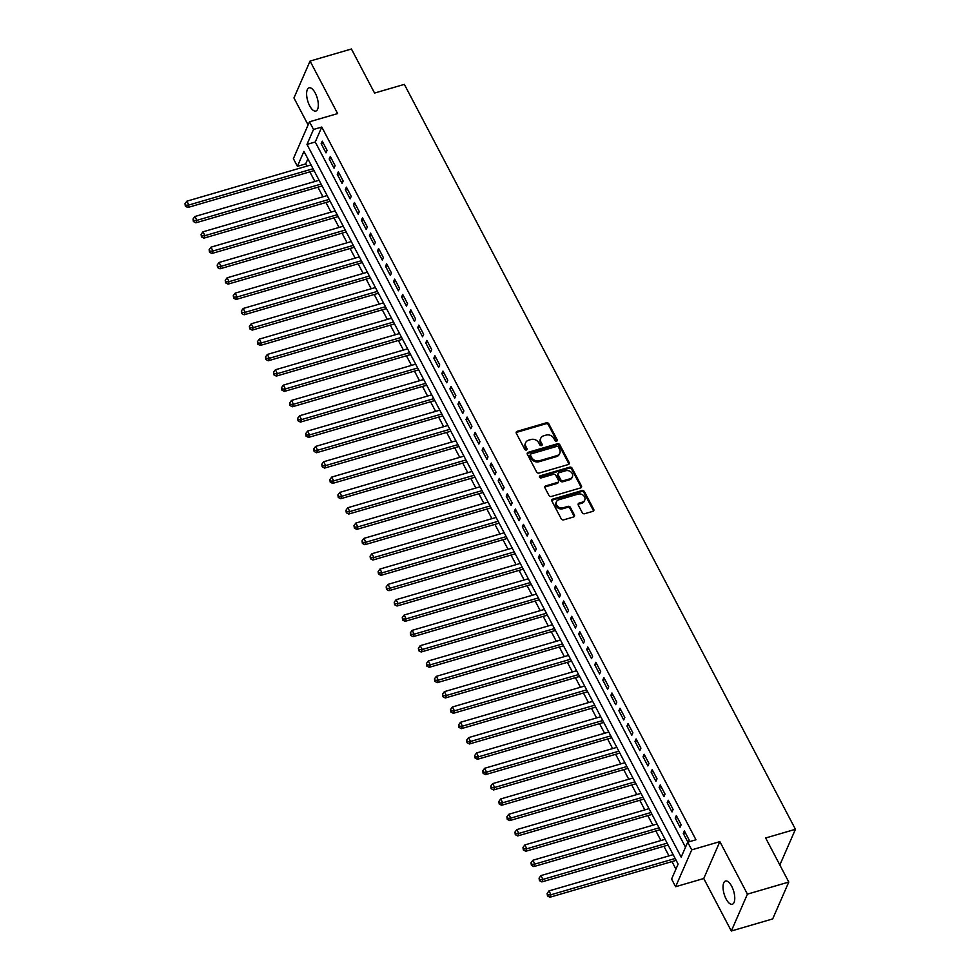 <?xml version="1.0" encoding="UTF-8"?>
<svg xmlns="http://www.w3.org/2000/svg" width="980" height="980" viewBox="0 0 980 980"><rect width="100%" height="100%" fill="white"/><g stroke="black" fill="none" stroke-linecap="round" stroke-linejoin="round"><path stroke-width="1.47" d="M556.615 441.184A1.299 1.066 23.6 0 0 557.204 439.8L548.812 423.813A1.862 1.519 23.6 0 0 546.399 422.784L517.158 431.323A1.862 1.519 23.6 0 0 516.325 433.295L524.716 449.281A1.299 1.066 23.6 0 0 526.995 448.62L525.905 446.549A5.941 4.863 23.6 0 1 525.66 442.654A5.941 4.863 23.6 0 1 528.575 440.216L531.013 439.505A5.941 4.863 23.6 0 1 538.743 442.801L539.821 444.871A1.299 1.066 23.6 0 0 542.099 444.21L541.009 442.139A5.941 4.863 23.6 0 1 540.764 438.244A5.941 4.863 23.6 0 1 543.68 435.806L546.117 435.096A5.941 4.863 23.6 0 1 553.847 438.391L554.925 440.461A1.299 1.066 23.6 0 0 556.615 441.184M556.873 441.074A1.299 1.066 23.6 0 0 556.775 440.792L548.384 424.805A1.862 1.519 23.6 0 0 545.958 423.777L516.73 432.315A1.862 1.519 23.6 0 0 516.141 432.633M526.664 449.894A1.299 1.066 23.6 0 0 526.554 449.612L525.476 447.554L525.905 446.549M541.769 445.484A1.299 1.066 23.6 0 0 541.658 445.202L540.58 443.132L541.009 442.139M731.692 886.263A12.103 4.973 -106.3 0 0 725.519 881.02A12.103 4.973 -106.3 0 0 726.119 899.015A12.103 4.973 -106.3 0 0 732.293 904.258A12.103 4.973 -106.3 0 0 731.692 886.263M315.254 93.063A12.103 4.973 -106.3 0 0 309.08 87.82A12.103 4.973 -106.3 0 0 309.68 105.816A12.103 4.973 -106.3 0 0 315.854 111.059A12.103 4.973 -106.3 0 0 315.254 93.063M582.267 512.687A1.862 1.519 23.6 0 0 584.68 513.716L592.888 511.327A1.862 1.519 23.6 0 0 593.721 509.343L584.399 491.593A1.862 1.519 23.6 0 0 581.985 490.564L552.745 499.102A1.862 1.519 23.6 0 0 551.912 501.074L561.234 518.824A1.862 1.519 23.6 0 0 563.647 519.865L573.557 516.962A1.862 1.519 23.6 0 0 574.39 514.99L570.397 507.395A1.862 1.519 23.6 0 0 567.984 506.354L563.071 507.799A4.961 4.067 23.6 0 1 557.73 506.464A4.961 4.067 23.6 0 1 556.407 501.785A4.961 4.067 23.6 0 1 558.845 499.751L578.09 494.128A4.961 4.067 23.6 0 1 583.431 495.451A4.961 4.067 23.6 0 1 584.754 500.131A4.961 4.067 23.6 0 1 582.316 502.177L579.107 503.108A1.862 1.519 23.6 0 0 578.274 505.092L582.267 512.687M687.703 842.188L691.721 849.856L675.624 886.716L671.594 879.06L678.123 864.115L303.935 151.373L297.406 166.318L293.375 158.662L309.484 121.79L313.514 129.458L306.985 144.403L681.173 857.133L687.703 842.188L695.971 839.774L321.783 127.045L313.514 129.458M309.484 121.79L337.622 113.582L310.06 61.079L351.428 49L374.568 93.063L404.348 84.366L795.442 829.288L765.662 837.986L788.79 882.049L747.422 894.14L719.859 841.636L691.721 849.856M568.314 464.532A1.862 1.519 23.6 0 0 569.147 462.548L559.837 444.798A1.862 1.519 23.6 0 0 557.412 443.769L528.183 452.307A1.862 1.519 23.6 0 0 527.35 454.291L536.66 472.041A1.862 1.519 23.6 0 0 539.074 473.071L568.314 464.532M572.112 468.195L581.434 485.945A1.862 1.519 23.6 0 1 580.601 487.93L551.36 496.468A1.862 1.519 23.6 0 1 548.947 495.439L544.954 487.832A1.862 1.519 23.6 0 1 545.799 485.86L557.657 482.393A1.862 1.519 23.6 0 0 558.49 480.421L555.844 475.374A1.862 1.519 23.6 0 0 553.431 474.345L541.082 477.946A1.299 1.066 23.6 0 1 539.98 475.851L569.699 467.166A1.862 1.519 23.6 0 1 572.112 468.195L571.683 469.187L581.005 486.95L581.434 485.945M788.79 882.049L772.681 918.922L731.313 931L747.422 894.14M310.06 61.079L293.951 97.951L308.112 124.926M327.075 150.357L322.249 141.157L321.158 143.656L325.985 152.856L327.075 150.357M335.123 165.681L330.297 156.494L329.207 158.981L334.033 168.18L335.123 165.681M343.171 181.018L338.345 171.819L337.255 174.305L342.081 183.505L343.171 181.018M351.22 196.343L346.393 187.143L345.303 189.63L350.13 198.83L351.22 196.343M359.268 211.668L354.442 202.468L353.351 204.967L358.178 214.155L359.268 211.668M367.316 226.993L362.49 217.805L361.399 220.292L366.226 229.492L367.316 226.993M375.365 242.329L370.538 233.13L369.448 235.617L374.274 244.816L375.365 242.329M383.413 257.654L378.574 248.454L377.496 250.941L382.323 260.141L383.413 257.654M391.461 272.979L386.622 263.779L385.544 266.278L390.371 275.466L391.461 272.979M399.497 288.304L394.671 279.116L393.58 281.603L398.419 290.803L399.497 288.304M407.545 303.629L402.719 294.441L401.629 296.928L406.467 306.128L407.545 303.629M415.594 318.966L410.767 309.766L409.677 312.253L414.503 321.452L415.594 318.966M423.642 334.29L418.815 325.091L417.725 327.59L422.552 336.777L423.642 334.29M431.69 349.615L426.863 340.415L425.773 342.914L430.6 352.114L431.69 349.615M439.738 364.94L434.912 355.752L433.822 358.239L438.648 367.439L439.738 364.94M447.787 380.277L442.96 371.077L441.87 373.564L446.696 382.764L447.787 380.277M455.835 395.602L451.008 386.402L449.918 388.889L454.745 398.088L455.835 395.602M463.883 410.926L459.057 401.727L457.966 404.226L462.793 413.413L463.883 410.926M471.931 426.251L467.093 417.064L466.015 419.55L470.841 428.75L471.931 426.251M479.98 441.588L475.141 432.388L474.063 434.875L478.889 444.075L479.98 441.588M488.016 456.913L483.189 447.713L482.099 450.2L486.938 459.399L488.016 456.913M496.064 472.238L491.237 463.038L490.147 465.537L494.986 474.724L496.064 472.238M504.112 487.562L499.286 478.375L498.195 480.862L503.022 490.061L504.112 487.562M512.16 502.887L507.334 493.7L506.244 496.186L511.07 505.386L512.16 502.887M520.209 518.224L515.382 509.024L514.292 511.511L519.118 520.711L520.209 518.224M528.257 533.549L523.43 524.349L522.34 526.848L527.167 536.036L528.257 533.549M536.305 548.874L531.479 539.674L530.388 542.173L535.215 551.373L536.305 548.874M544.353 564.198L539.527 555.011L538.437 557.498L543.263 566.697L544.353 564.198M552.402 579.535L547.575 570.336L546.485 572.822L551.311 582.022L552.402 579.535M560.45 594.86L555.611 585.66L554.533 588.147L559.36 597.347L560.45 594.86M568.498 610.185L563.659 600.985L562.581 603.484L567.408 612.672L568.498 610.185M576.534 625.51L571.707 616.322L570.617 618.809L575.456 628.009L576.534 625.51M584.582 640.846L579.756 631.647L578.666 634.134L583.504 643.333L584.582 640.846M592.63 656.171L587.804 646.971L586.714 649.458L591.54 658.658L592.63 656.171M600.679 671.496L595.852 662.296L594.762 664.795L599.589 673.983L600.679 671.496M608.727 686.821L603.901 677.621L602.81 680.12L607.637 689.32L608.727 686.821M616.775 702.145L611.949 692.958L610.859 695.445L615.685 704.645L616.775 702.145M624.824 717.483L619.997 708.283L618.907 710.77L623.733 719.969L624.824 717.483M632.872 732.807L628.045 723.608L626.955 726.107L631.782 735.294L632.872 732.807M640.92 748.132L636.094 738.932L635.003 741.431L639.83 750.619L640.92 748.132M648.968 763.457L644.142 754.269L643.052 756.756L647.878 765.956L648.968 763.457M657.017 778.794L652.178 769.594L651.1 772.081L655.926 781.281L657.017 778.794M665.053 794.119L660.226 784.919L659.136 787.406L663.975 796.605L665.053 794.119M673.101 809.443L668.274 800.244L667.184 802.742L672.023 811.93L673.101 809.443M681.149 824.768L676.323 815.581L675.232 818.067L680.059 827.267L681.149 824.768M321.783 127.045L315.254 141.99L685.51 847.21M688.377 841.992L689.197 840.105L684.371 830.905L683.28 833.392L687.874 842.139M307.879 158.882L305.674 163.905L306.85 166.135M309.852 171.855L314.899 181.471M317.9 187.18L322.947 196.796M325.948 202.505L330.995 212.121M333.996 217.842L339.043 227.446M342.045 233.167L347.091 242.771M350.093 248.491L355.127 258.108M358.129 263.816L363.176 273.432M366.177 279.153L371.224 288.757M374.225 294.478L379.272 304.082M382.274 309.803L387.321 319.419M390.322 325.127L395.369 334.744M398.37 340.452L403.417 350.068M406.418 355.789L411.465 365.393M414.466 371.114L419.514 380.73M422.515 386.438L427.562 396.055M430.563 401.763L435.61 411.38M438.611 417.1L443.646 426.704M446.647 432.425L451.694 442.029M454.696 447.75L459.743 457.366M462.744 463.075L467.791 472.691M470.792 478.412L475.839 488.016M478.84 493.736L483.887 503.34M486.889 509.061L491.935 518.677M494.937 524.386L499.984 534.002M502.985 539.711L508.032 549.327M511.033 555.048L516.08 564.652M519.082 570.372L524.129 579.976M527.13 585.697L532.177 595.313M535.166 601.022L540.213 610.638M543.214 616.359L548.261 625.963M551.262 631.683L556.309 641.288M559.311 647.008L564.358 656.625M567.359 662.333L572.406 671.949M575.407 677.658L580.454 687.274M583.455 692.995L588.502 702.599M591.504 708.32L596.551 717.936M599.552 723.644L604.599 733.261M607.6 738.969L612.647 748.585M615.648 754.306L620.695 763.91M623.684 769.631L628.731 779.235M631.733 784.956L636.78 794.572M639.781 800.28L644.828 809.897M647.829 815.617L652.876 825.221M655.877 830.942L660.924 840.546M663.926 846.267L668.973 855.883M671.974 861.592L675.931 869.138M779.835 865.009L795.442 829.288M719.859 841.636L703.75 878.509L731.313 931M703.75 878.509L675.624 886.716M305.674 163.905L297.406 166.318M315.254 141.99L306.985 144.403M321.158 143.656L323.241 143.043M329.207 158.981L331.289 158.38M337.255 174.305L339.337 173.705M345.303 189.63L347.385 189.03M353.351 204.967L355.422 204.355M361.399 220.292L363.47 219.679M369.448 235.617L371.518 235.016M377.496 250.941L379.566 250.341M385.544 266.278L387.615 265.666M393.58 281.603L395.663 280.99M401.629 296.928L403.711 296.328M409.677 312.253L411.759 311.652M417.725 327.59L419.808 326.977M425.773 342.914L427.856 342.302M433.822 358.239L435.904 357.627M441.87 373.564L443.952 372.964M449.918 388.889L451.988 388.288M457.966 404.226L460.037 403.613M466.015 419.55L468.085 418.938M474.063 434.875L476.133 434.275M482.099 450.2L484.181 449.6M490.147 465.537L492.23 464.924M498.195 480.862L500.278 480.249M506.244 496.186L508.326 495.586M514.292 511.511L516.374 510.911M522.34 526.848L524.423 526.236M530.388 542.173L532.471 541.56M538.437 557.498L540.507 556.885M546.485 572.822L548.555 572.222M554.533 588.147L556.603 587.547M562.581 603.484L564.652 602.872M570.617 618.809L572.7 618.196M578.666 634.134L580.748 633.533M586.714 649.458L588.796 648.858M594.762 664.795L596.845 664.183M602.81 680.12L604.893 679.508M610.859 695.445L612.941 694.845M618.907 710.77L620.989 710.169M626.955 726.107L629.025 725.494M635.003 741.431L637.073 740.819M643.052 756.756L645.122 756.144M651.1 772.081L653.17 771.481M659.136 787.406L661.218 786.805M667.184 802.742L669.267 802.13M675.232 818.067L677.315 817.455M683.28 833.392L685.363 832.792M540.764 438.244L540.335 439.236A5.941 4.863 23.6 0 0 540.58 443.132M525.66 442.654L525.231 443.658A5.941 4.863 23.6 0 0 525.476 447.554M568.902 464.214A1.862 1.519 23.6 0 0 568.719 463.552L559.396 445.802A1.862 1.519 23.6 0 0 556.983 444.761L527.742 453.299A1.862 1.519 23.6 0 0 527.167 453.618M558.429 447.113A1.299 1.066 23.6 0 0 556.738 446.402L531.074 453.887A1.299 1.066 23.6 0 0 530.486 455.284L531.638 457.464A5.941 4.863 23.6 0 0 539.355 460.759L556.897 455.639A5.941 4.863 23.6 0 0 559.813 453.201A5.941 4.863 23.6 0 0 559.568 449.305L558.429 447.113M530.437 454.426L529.996 455.418A1.299 1.066 23.6 0 0 530.058 456.276L530.486 455.284M559.813 453.201L559.384 454.193A5.941 4.863 23.6 0 1 556.469 456.631L538.927 461.752A5.941 4.863 23.6 0 1 531.197 458.456L530.058 456.276M581.177 487.611A1.862 1.519 23.6 0 0 581.005 486.95M558.563 481.633L558.122 482.626A1.862 1.519 23.6 0 1 557.216 483.397L545.358 486.852A1.862 1.519 23.6 0 0 544.782 487.17M571.683 469.187A1.862 1.519 23.6 0 0 569.27 468.158L539.539 476.844A1.299 1.066 23.6 0 0 539.282 476.954M569.956 478.804A4.961 4.067 23.6 0 0 572.394 476.77A4.961 4.067 23.6 0 0 571.071 472.078A4.961 4.067 23.6 0 0 565.73 470.755L558.943 472.74A1.862 1.519 23.6 0 0 558.11 474.712L560.756 479.747A1.862 1.519 23.6 0 0 563.169 480.788L569.956 478.804L569.515 479.796A4.961 4.067 23.6 0 0 571.952 477.762L572.394 476.77M558.037 473.499L557.608 474.492A1.862 1.519 23.6 0 0 557.681 475.704L558.11 474.712M569.515 479.796L562.74 481.78A1.862 1.519 23.6 0 1 560.327 480.751L557.681 475.704M584.754 500.131L584.325 501.135A4.961 4.067 23.6 0 1 581.887 503.169L578.678 504.112A1.862 1.519 23.6 0 0 578.09 504.418M556.407 501.785L555.979 502.777A4.961 4.067 23.6 0 0 557.302 507.456A4.961 4.067 23.6 0 0 562.63 508.791L563.071 507.799M574.133 516.656A1.862 1.519 23.6 0 0 573.949 515.982L569.968 508.387A1.862 1.519 23.6 0 0 567.555 507.358L562.63 508.791M593.464 511.009A1.862 1.519 23.6 0 0 593.28 510.335L583.957 492.585A1.862 1.519 23.6 0 0 581.544 491.556L552.304 500.094A1.862 1.519 23.6 0 0 551.728 500.413M311.04 164.91L186.862 201.182L188.883 205.004L187.793 207.503L314.041 170.63M185.796 205.237L184.987 203.705L185.355 206.229L185.796 205.237L188.883 205.004L313.049 168.744M184.987 203.705L186.862 201.182M187.793 207.503L185.355 206.229M319.088 180.246L194.91 216.507L196.919 220.341L195.841 222.828L322.089 185.955M193.844 220.561L193.036 219.03L193.403 221.554L193.844 220.561L196.919 220.341L321.097 184.069M193.036 219.03L194.91 216.507M195.841 222.828L193.403 221.554M327.136 195.571L202.958 231.831L204.967 235.666L203.889 238.152L330.138 201.28M201.892 235.886L201.084 234.355L201.451 236.891L201.892 235.886L204.967 235.666L329.145 199.406M201.084 234.355L202.958 231.831M203.889 238.152L201.451 236.891M335.185 210.896L211.006 247.156L213.015 250.99L211.925 253.477L338.186 216.617M209.941 251.223L209.132 249.68L209.5 252.215L209.941 251.223L213.015 250.99L337.194 214.73M209.132 249.68L211.006 247.156M211.925 253.477L209.5 252.215M343.233 226.221L219.055 262.481L221.064 266.315L219.973 268.814L346.234 231.942M217.989 266.548L217.18 265.017L217.548 267.54L217.989 266.548L221.064 266.315L345.242 230.055M217.18 265.017L219.055 262.481M219.973 268.814L217.548 267.54M351.281 241.558L227.103 277.818L229.112 281.652L228.022 284.139L354.282 247.266M226.037 281.873L225.229 280.341L225.596 282.865L226.037 281.873L229.112 281.652L353.29 245.38M225.229 280.341L227.103 277.818M228.022 284.139L225.596 282.865M359.329 256.882L235.151 293.143L237.16 296.977L236.07 299.464L362.33 262.591M234.073 297.197L233.277 295.666L233.644 298.202L234.073 297.197L237.16 296.977L361.338 260.717M233.277 295.666L235.151 293.143M236.07 299.464L233.644 298.202M367.365 272.207L243.199 308.467L245.208 312.302L244.118 314.788L370.366 277.928M242.121 312.522L241.325 310.991L241.693 313.526L242.121 312.522L245.208 312.302L369.387 276.042M241.325 310.991L243.199 308.467M244.118 314.788L241.693 313.526M375.413 287.532L251.248 323.792L253.257 327.626L252.166 330.125L378.415 293.253M250.17 327.859L249.373 326.328L249.741 328.851L250.17 327.859L253.257 327.626L377.435 291.366M249.373 326.328L251.248 323.792M252.166 330.125L249.741 328.851M383.462 302.857L259.296 339.129L261.305 342.951L260.214 345.45L386.463 308.578M258.218 343.184L257.421 341.652L257.789 344.176L258.218 343.184L261.305 342.951L385.483 306.691M257.421 341.652L259.296 339.129M260.214 345.45L257.789 344.176M391.51 318.194L267.332 354.454L269.353 358.288L268.263 360.775L394.511 323.902M266.266 358.509L265.457 356.977L265.837 359.501L266.266 358.509L269.353 358.288L393.519 322.028M265.457 356.977L267.332 354.454M268.263 360.775L265.837 359.501M399.558 333.519L275.38 369.779L277.401 373.613L276.311 376.099L402.56 339.239M274.314 373.833L273.506 372.302L273.873 374.838L274.314 373.833L277.401 373.613L401.567 337.353M273.506 372.302L275.38 369.779M276.311 376.099L273.873 374.838M407.607 348.843L283.428 385.103L285.437 388.938L284.359 391.424L410.608 354.564M282.363 389.17L281.554 387.627L281.921 390.163L282.363 389.17L285.437 388.938L409.615 352.678M281.554 387.627L283.428 385.103M284.359 391.424L281.921 390.163M415.655 364.168L291.477 400.44L293.486 404.262L292.408 406.761L418.656 369.889M290.411 404.495L289.602 402.964L289.97 405.487L290.411 404.495L293.486 404.262L417.664 368.002M289.602 402.964L291.477 400.44M292.408 406.761L289.97 405.487M423.703 379.505L299.525 415.765L301.534 419.599L300.444 422.086L426.704 385.214M298.459 419.82L297.651 418.288L298.018 420.812L298.459 419.82L301.534 419.599L425.712 383.327M297.651 418.288L299.525 415.765M300.444 422.086L298.018 420.812M431.751 394.83L307.573 431.09L309.582 434.924L308.492 437.411L434.752 400.538M306.507 435.145L305.699 433.613L306.066 436.149L306.507 435.145L309.582 434.924L433.76 398.664M305.699 433.613L307.573 431.09M308.492 437.411L306.066 436.149M439.8 410.155L315.621 446.415L317.63 450.249L316.54 452.736L442.801 415.875M314.555 450.482L313.747 448.938L314.115 451.474L314.555 450.482L317.63 450.249L441.809 413.989M313.747 448.938L315.621 446.415M316.54 452.736L314.115 451.474M447.848 425.479L323.67 461.739L325.679 465.574L324.588 468.073L450.849 431.2M322.591 465.806L321.795 464.275L322.163 466.799L322.591 465.806L325.679 465.574L449.857 429.314M321.795 464.275L323.67 461.739M324.588 468.073L322.163 466.799M455.884 440.816L331.718 477.076L333.727 480.911L332.637 483.397L458.885 446.525M330.64 481.131L329.844 479.6L330.211 482.123L330.64 481.131L333.727 480.911L457.905 444.638M329.844 479.6L331.718 477.076M332.637 483.397L330.211 482.123M463.932 456.141L339.766 492.401L341.775 496.235L340.685 498.722L466.933 461.85M338.688 496.456L337.892 494.925L338.259 497.46L338.688 496.456L341.775 496.235L465.953 459.975M337.892 494.925L339.766 492.401M340.685 498.722L338.259 497.46M471.98 471.466L347.814 507.726L349.823 511.56L348.733 514.047L474.982 477.187M346.736 511.781L345.94 510.249L346.308 512.785L346.736 511.781L349.823 511.56L474.002 475.3M345.94 510.249L347.814 507.726M348.733 514.047L346.308 512.785M480.029 486.791L355.85 523.051L357.872 526.885L356.781 529.384L483.03 492.511M354.785 527.118L353.976 525.586L354.356 528.11L354.785 527.118L357.872 526.885L482.038 490.625M353.976 525.586L355.85 523.051M356.781 529.384L354.356 528.11M488.077 502.115L363.899 538.388L365.92 542.21L364.829 544.709L491.078 507.836M362.833 542.442L362.024 540.911L362.392 543.435L362.833 542.442L365.92 542.21L490.086 505.95M362.024 540.911L363.899 538.388M364.829 544.709L362.392 543.435M496.125 517.452L371.947 553.712L373.956 557.547L372.878 560.033L499.126 523.161M370.881 557.767L370.073 556.236L370.44 558.759L370.881 557.767L373.956 557.547L498.134 521.274M370.073 556.236L371.947 553.712M372.878 560.033L370.44 558.759M504.173 532.777L379.995 569.037L382.004 572.871L380.926 575.358L507.175 538.498M378.929 573.092L378.121 571.561L378.488 574.096L378.929 573.092L382.004 572.871L506.182 536.611M378.121 571.561L379.995 569.037M380.926 575.358L378.488 574.096M512.221 548.102L388.043 584.362L390.052 588.196L388.962 590.683L515.223 553.823M386.978 588.429L386.169 586.885L386.537 589.421L386.978 588.429L390.052 588.196L514.231 551.936M386.169 586.885L388.043 584.362M388.962 590.683L386.537 589.421M520.27 563.427L396.091 599.699L398.101 603.521L397.01 606.02L523.271 569.147M395.026 603.754L394.217 602.222L394.585 604.746L395.026 603.754L398.101 603.521L522.279 567.261M394.217 602.222L396.091 599.699M397.01 606.02L394.585 604.746M528.318 578.764L404.14 615.024L406.149 618.858L405.059 621.345L531.319 584.472M403.074 619.078L402.266 617.547L402.633 620.071L403.074 619.078L406.149 618.858L530.327 582.586M402.266 617.547L404.14 615.024M405.059 621.345L402.633 620.071M536.366 594.088L412.188 630.348L414.197 634.183L413.107 636.669L539.368 599.797M411.11 634.403L410.314 632.872L410.681 635.408L411.11 634.403L414.197 634.183L538.375 597.923M410.314 632.872L412.188 630.348M413.107 636.669L410.681 635.408M544.402 609.413L420.236 645.673L422.245 649.507L421.155 651.994L547.404 615.134M419.158 649.728L418.362 648.197L418.73 650.732L419.158 649.728L422.245 649.507L546.423 613.247M418.362 648.197L420.236 645.673M421.155 651.994L418.73 650.732M552.451 624.738L428.285 660.998L430.293 664.832L429.203 667.331L555.452 630.458M427.207 665.065L426.41 663.534L426.778 666.057L427.207 665.065L430.293 664.832L554.472 628.572M426.41 663.534L428.285 660.998M429.203 667.331L426.778 666.057M560.499 640.075L436.333 676.335L438.342 680.157L437.252 682.656L563.5 645.783M435.255 680.389L434.459 678.858L434.826 681.382L435.255 680.389L438.342 680.157L562.52 643.897M434.459 678.858L436.333 676.335M437.252 682.656L434.826 681.382M568.547 655.399L444.369 691.66L446.39 695.494L445.3 697.981L571.548 661.108M443.303 695.714L442.495 694.183L442.874 696.719L443.303 695.714L446.39 695.494L570.556 659.234M442.495 694.183L444.369 691.66M445.3 697.981L442.874 696.719M576.595 670.724L452.417 706.984L454.438 710.819L453.348 713.305L579.596 676.445M451.351 711.039L450.543 709.508L450.923 712.043L451.351 711.039L454.438 710.819L578.604 674.558M450.543 709.508L452.417 706.984M453.348 713.305L450.923 712.043M584.644 686.049L460.465 722.309L462.474 726.143L461.396 728.642L587.645 691.77M459.399 726.376L458.591 724.845L458.959 727.368L459.399 726.376L462.474 726.143L586.653 689.883M458.591 724.845L460.465 722.309M461.396 728.642L458.959 727.368M592.692 701.374L468.514 737.646L470.523 741.468L469.445 743.967L595.693 707.095M467.448 741.701L466.639 740.17L467.007 742.693L467.448 741.701L470.523 741.468L594.701 705.208M466.639 740.17L468.514 737.646M469.445 743.967L467.007 742.693M600.74 716.711L476.562 752.971L478.571 756.805L477.481 759.292L603.741 722.419M475.496 757.026L474.688 755.494L475.055 758.018L475.496 757.026L478.571 756.805L602.749 720.533M474.688 755.494L476.562 752.971M477.481 759.292L475.055 758.018M608.788 732.036L484.61 768.295L486.619 772.13L485.529 774.617L611.79 737.756M483.544 772.35L482.736 770.819L483.103 773.355L483.544 772.35L486.619 772.13L610.797 735.87M482.736 770.819L484.61 768.295M485.529 774.617L483.103 773.355M616.837 747.36L492.658 783.62L494.667 787.455L493.577 789.941L619.838 753.081M491.593 787.687L490.784 786.144L491.152 788.68L491.593 787.687L494.667 787.455L618.846 751.195M490.784 786.144L492.658 783.62M493.577 789.941L491.152 788.68M624.885 762.685L500.707 798.957L502.716 802.779L501.625 805.278L627.886 768.406M499.629 803.012L498.832 801.481L499.2 804.004L499.629 803.012L502.716 802.779L626.894 766.519M498.832 801.481L500.707 798.957M501.625 805.278L499.2 804.004M632.921 778.022L508.755 814.282L510.764 818.116L509.674 820.603L635.922 783.731M507.677 818.337L506.88 816.806L507.248 819.329L507.677 818.337L510.764 818.116L634.942 781.844M506.88 816.806L508.755 814.282M509.674 820.603L507.248 819.329M640.969 793.347L516.803 829.607L518.812 833.441L517.722 835.928L643.97 799.055M515.725 833.662L514.929 832.13L515.296 834.666L515.725 833.662L518.812 833.441L642.99 797.181M514.929 832.13L516.803 829.607M517.722 835.928L515.296 834.666M649.017 808.672L524.851 844.932L526.86 848.766L525.77 851.253L652.019 814.392M523.773 848.986L522.977 847.455L523.345 849.991L523.773 848.986L526.86 848.766L651.039 812.506M522.977 847.455L524.851 844.932M525.77 851.253L523.345 849.991M657.066 823.996L532.887 860.256L534.909 864.091L533.818 866.59L660.067 829.717M531.822 864.323L531.013 862.792L531.393 865.316L531.822 864.323L534.909 864.091L659.075 827.831M531.013 862.792L532.887 860.256M533.818 866.59L531.393 865.316M665.114 839.321L540.936 875.593L542.957 879.415L541.866 881.914L668.115 845.042M539.87 879.648L539.061 878.117L539.441 880.64L539.87 879.648L542.957 879.415L667.123 843.155M539.061 878.117L540.936 875.593M541.866 881.914L539.441 880.64M673.162 854.658L548.984 890.918L550.993 894.752L549.915 897.239L676.163 860.367M547.918 894.973L547.11 893.442L547.477 895.965L547.918 894.973L550.993 894.752L675.171 858.492M547.11 893.442L548.984 890.918M549.915 897.239L547.477 895.965M556.775 440.792L557.204 439.8M526.554 449.612L526.995 448.62M541.658 445.202L542.099 444.21M516.73 432.315L517.158 431.323M545.958 423.777L546.399 422.784M548.384 424.805L548.812 423.813M527.742 453.299L528.183 452.307M556.983 444.761L557.412 443.769M559.396 445.802L559.837 444.798M568.719 463.552L569.147 462.548M531.197 458.456L531.638 457.464M538.927 461.752L539.355 460.759M556.469 456.631L556.897 455.639M545.358 486.852L545.799 485.86M557.216 483.397L557.657 482.393M539.539 476.844L539.98 475.851M569.27 468.158L569.699 467.166M560.327 480.751L560.756 479.747M562.74 481.78L563.169 480.788M578.678 504.112L579.107 503.108M581.887 503.169L582.316 502.177M567.555 507.358L567.984 506.354M569.968 508.387L570.397 507.395M573.949 515.982L574.39 514.99M552.304 500.094L552.745 499.102M581.544 491.556L581.985 490.564M583.957 492.585L584.399 491.593M593.28 510.335L593.721 509.343"/></g></svg>
